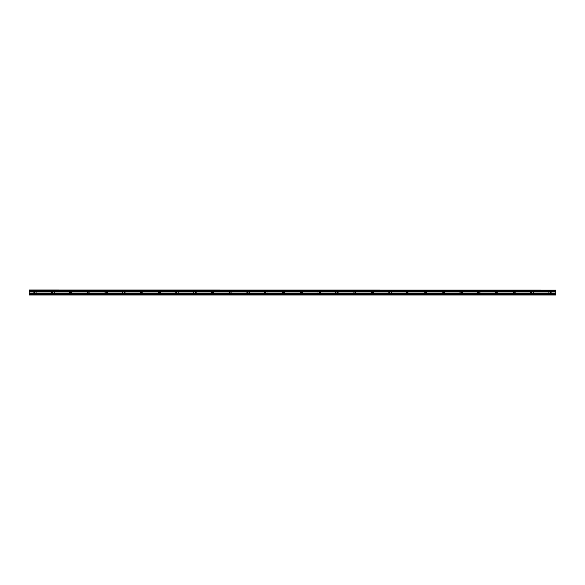 <?xml version="1.0" encoding="UTF-8"?>
<svg xmlns="http://www.w3.org/2000/svg" width="585" height="585" viewBox="0 0 585 585"><rect width="100%" height="100%" fill="white"/><g stroke="black" fill="none" stroke-linecap="round" stroke-linejoin="round"><path stroke-width="0.44" stroke-dasharray="2.92 2.19" d="M35.166 292.573L33.762 292.573L35.166 292.573M35.166 294.942L34.281 294.942L35.166 294.942M549.834 292.573L551.238 292.573L549.834 292.573M549.834 294.942L550.719 294.942L549.834 294.942M532.087 292.573L530.683 292.573L532.087 292.573M532.087 294.942L531.202 294.942L532.087 294.942M514.339 292.573L512.935 292.573L514.339 292.573M514.339 294.942L513.454 294.942L514.339 294.942M496.592 292.573L495.188 292.573L496.592 292.573M496.592 294.942L495.707 294.942L496.592 294.942M478.844 292.573L477.44 292.573L478.844 292.573M478.844 294.942L477.96 294.942L478.844 294.942M461.097 292.573L462.501 292.573L461.097 292.573M461.097 294.942L461.989 294.942L461.097 294.942M443.35 292.573L444.754 292.573L443.35 292.573M443.35 294.942L444.242 294.942L443.35 294.942M425.602 292.573L427.006 292.573L425.602 292.573M425.602 294.942L426.494 294.942L425.602 294.942M407.855 292.573L406.451 292.573L407.855 292.573M407.855 294.942L408.747 294.942L407.855 294.942M390.107 292.573L388.703 292.573L390.107 292.573M390.107 294.942L390.999 294.942L390.107 294.942M372.36 292.573L373.764 292.573L372.36 292.573M372.36 294.942L373.252 294.942L372.36 294.942M354.612 292.573L356.024 292.573L354.612 292.573M354.612 294.942L355.505 294.942L354.612 294.942M336.865 292.573L338.276 292.573L336.865 292.573M336.865 294.942L337.757 294.942L336.865 294.942M319.117 292.573L320.529 292.573L319.117 292.573M319.117 294.942L320.01 294.942L319.117 294.942M301.37 292.573L302.781 292.573L301.37 292.573M301.37 294.942L302.262 294.942L301.37 294.942M283.63 292.573L282.219 292.573L283.63 292.573M283.63 294.942L282.738 294.942L283.63 294.942M265.882 292.573L264.471 292.573L265.882 292.573M265.882 294.942L264.99 294.942L265.882 294.942M248.135 292.573L246.724 292.573L248.135 292.573M248.135 294.942L247.243 294.942L248.135 294.942M230.388 292.573L228.976 292.573L230.388 292.573M230.388 294.942L229.495 294.942L230.388 294.942M212.64 292.573L211.236 292.573L212.64 292.573M212.64 294.942L211.748 294.942L212.64 294.942M194.893 292.573L196.297 292.573L194.893 292.573M194.893 294.942L194.001 294.942L194.893 294.942M177.145 292.573L175.741 292.573L177.145 292.573M177.145 294.942L176.253 294.942L177.145 294.942M159.398 292.573L160.802 292.573L159.398 292.573M159.398 294.942L158.506 294.942L159.398 294.942M141.65 292.573L140.246 292.573L141.65 292.573M141.65 294.942L140.758 294.942L141.65 294.942M123.903 292.573L125.307 292.573L123.903 292.573M123.903 294.942L123.011 294.942L123.903 294.942M106.156 292.573L107.56 292.573L106.156 292.573M106.156 294.942L107.04 294.942L106.156 294.942M88.408 292.573L87.004 292.573L88.408 292.573M88.408 294.942L87.523 294.942L88.408 294.942M70.661 292.573L69.257 292.573L70.661 292.573M70.661 294.942L71.546 294.942L70.661 294.942M52.913 292.573L51.509 292.573L52.913 292.573M52.913 294.942L52.028 294.942L52.913 294.942M35.166 290.058L33.762 290.058L35.166 290.058M549.834 290.058L551.238 290.058L549.834 290.058M532.087 290.058L530.683 290.058L532.087 290.058M514.339 290.058L512.935 290.058L514.339 290.058M496.592 290.058L495.188 290.058L496.592 290.058M478.844 290.058L477.44 290.058L478.844 290.058M461.097 290.058L462.501 290.058L461.097 290.058M443.35 290.058L444.754 290.058L443.35 290.058M425.602 290.058L427.006 290.058L425.602 290.058M407.855 290.058L406.451 290.058L407.855 290.058M390.107 290.058L388.703 290.058L390.107 290.058M372.36 290.058L373.764 290.058L372.36 290.058M354.612 290.058L356.024 290.058L354.612 290.058M336.865 290.058L338.276 290.058L336.865 290.058M319.117 290.058L320.529 290.058L319.117 290.058M301.37 290.058L302.781 290.058L301.37 290.058M283.63 290.058L282.219 290.058L283.63 290.058M265.882 290.058L264.471 290.058L265.882 290.058M248.135 290.058L246.724 290.058L248.135 290.058M230.388 290.058L228.976 290.058L230.388 290.058M212.64 290.058L211.236 290.058L212.64 290.058M194.893 290.058L196.297 290.058L194.893 290.058M177.145 290.058L175.741 290.058L177.145 290.058M159.398 290.058L160.802 290.058L159.398 290.058M141.65 290.058L140.246 290.058L141.65 290.058M123.903 290.058L125.307 290.058L123.903 290.058M106.156 290.058L107.56 290.058L106.156 290.058M88.408 290.058L87.004 290.058L88.408 290.058M70.661 290.058L69.257 290.058L70.661 290.058M52.913 290.058L51.509 290.058L52.913 290.058M29.25 291.71L555.75 291.703L29.25 291.747L29.25 291.067L555.75 291.067L29.25 291.125M29.25 294.643L555.75 294.643L29.25 294.942L29.25 291.747M29.25 290.109L555.75 290.058L29.25 290.109L29.25 290.555L555.75 290.613L29.25 290.555M29.25 290.613L29.25 291.067M555.75 294.643L555.75 293.787L29.25 293.787M29.25 293.736L555.75 293.787M555.75 293.736L555.75 291.747M555.75 291.703L555.75 291.125M555.75 291.067L555.75 290.613M555.75 290.555L555.75 290.109M555.75 291.893L29.25 291.893M29.25 293.107L555.75 293.107M555.75 293.209L29.25 293.209M555.75 291.791L29.25 291.791M34.281 294.942L34.281 292.573M548.949 294.942L548.949 292.573M531.202 294.942L531.202 292.573M513.454 294.942L513.454 292.573M495.707 294.942L495.707 292.573M477.96 294.942L477.96 292.573M460.212 294.942L460.212 292.573M442.465 294.942L442.465 292.573M424.717 294.942L424.717 292.573M406.97 294.942L406.97 292.573M389.222 294.942L389.222 292.573M371.475 294.942L371.475 292.573M353.728 294.942L353.728 292.573M335.98 294.942L335.98 292.573M318.233 294.942L318.233 292.573M300.485 294.942L300.485 292.573M282.738 294.942L282.738 292.573M264.99 294.942L264.99 292.573M247.243 294.942L247.243 292.573M229.495 294.942L229.495 292.573M211.748 294.942L211.748 292.573M194.001 294.942L194.001 292.573M176.253 294.942L176.253 292.573M158.506 294.942L158.506 292.573M140.758 294.942L140.758 292.573M123.011 294.942L123.011 292.573M105.271 294.942L105.271 292.573M87.523 294.942L87.523 292.573M69.776 294.942L69.776 292.573M52.028 294.942L52.028 292.573M33.762 292.573L33.762 290.058M548.43 292.573L548.43 290.058M530.683 292.573L530.683 290.058M512.935 292.573L512.935 290.058M495.188 292.573L495.188 290.058M477.44 292.573L477.44 290.058M459.693 292.573L459.693 290.058M441.946 292.573L441.946 290.058M424.198 292.573L424.198 290.058M406.451 292.573L406.451 290.058M388.703 292.573L388.703 290.058M370.956 292.573L370.956 290.058M353.208 292.573L353.208 290.058M335.461 292.573L335.461 290.058M317.714 292.573L317.714 290.058M299.966 292.573L299.966 290.058M282.219 292.573L282.219 290.058M264.471 292.573L264.471 290.058M246.724 292.573L246.724 290.058M228.976 292.573L228.976 290.058M211.236 292.573L211.236 290.058M193.489 292.573L193.489 290.058M175.741 292.573L175.741 290.058M157.994 292.573L157.994 290.058M140.246 292.573L140.246 290.058M122.499 292.573L122.499 290.058M104.752 292.573L104.752 290.058M87.004 292.573L87.004 290.058M69.257 292.573L69.257 290.058M51.509 292.573L51.509 290.058M36.051 294.942L36.051 292.573M550.719 294.942L550.719 292.573M532.972 294.942L532.972 292.573M515.224 294.942L515.224 292.573M497.477 294.942L497.477 292.573M479.729 294.942L479.729 292.573M461.989 294.942L461.989 292.573M444.242 294.942L444.242 292.573M426.494 294.942L426.494 292.573M408.747 294.942L408.747 292.573M390.999 294.942L390.999 292.573M373.252 294.942L373.252 292.573M355.505 294.942L355.505 292.573M337.757 294.942L337.757 292.573M320.01 294.942L320.01 292.573M302.262 294.942L302.262 292.573M284.515 294.942L284.515 292.573M266.767 294.942L266.767 292.573M249.02 294.942L249.02 292.573M231.272 294.942L231.272 292.573M213.525 294.942L213.525 292.573M195.778 294.942L195.778 292.573M178.03 294.942L178.03 292.573M160.283 294.942L160.283 292.573M142.535 294.942L142.535 292.573M124.788 294.942L124.788 292.573M107.04 294.942L107.04 292.573M89.293 294.942L89.293 292.573M71.546 294.942L71.546 292.573M53.798 294.942L53.798 292.573M36.57 292.573L36.57 290.058M551.238 292.573L551.238 290.058M533.491 292.573L533.491 290.058M515.743 292.573L515.743 290.058M497.996 292.573L497.996 290.058M480.248 292.573L480.248 290.058M462.501 292.573L462.501 290.058M444.754 292.573L444.754 290.058M427.006 292.573L427.006 290.058M409.259 292.573L409.259 290.058M391.511 292.573L391.511 290.058M373.764 292.573L373.764 290.058M356.024 292.573L356.024 290.058M338.276 292.573L338.276 290.058M320.529 292.573L320.529 290.058M302.781 292.573L302.781 290.058M285.034 292.573L285.034 290.058M267.286 292.573L267.286 290.058M249.539 292.573L249.539 290.058M231.792 292.573L231.792 290.058M214.044 292.573L214.044 290.058M196.297 292.573L196.297 290.058M178.549 292.573L178.549 290.058M160.802 292.573L160.802 290.058M143.054 292.573L143.054 290.058M125.307 292.573L125.307 290.058M107.56 292.573L107.56 290.058M89.812 292.573L89.812 290.058M72.065 292.573L72.065 290.058M54.317 292.573L54.317 290.058"/><path stroke-width="0.88" d="M29.25 291.067L29.25 290.613L555.75 290.613L555.75 291.067L29.25 291.067L555.75 291.125L555.75 291.703L29.25 291.747L555.75 291.703M29.25 291.125L29.25 291.703M29.25 294.942L555.75 294.942L555.75 293.736L29.25 293.736L29.25 294.942M29.25 291.747L29.25 293.736M29.25 290.109L555.75 290.109L29.25 290.058L29.25 290.613M555.75 291.747L555.75 293.736M555.75 290.109L555.75 290.555L29.25 290.555M29.25 294.643L555.75 294.643M29.25 293.787L555.75 293.787M29.25 293.209L555.75 293.209M555.75 293.107L29.25 293.107M29.25 291.893L555.75 291.893M29.25 291.791L555.75 291.791"/></g></svg>
